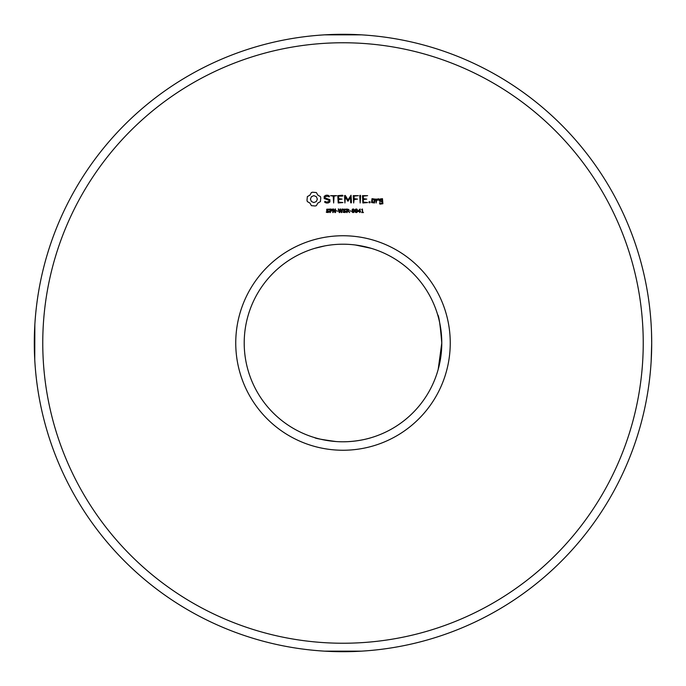 <?xml version="1.0" encoding="UTF-8"?>
<svg xmlns="http://www.w3.org/2000/svg" width="686" height="686" viewBox="0 0 686 686"><rect width="100%" height="100%" fill="white"/><g stroke="black" fill="none" stroke-linecap="round" stroke-linejoin="round"><path stroke-width="1.03" d="M643.236 343A300.236 300.236 0 0 1 192.877 603.011A300.236 300.236 0 0 1 192.877 82.989A300.236 300.236 0 0 1 643.236 343M312.584 192.217L311.393 192.56L309.926 195.141L307.345 196.608L307.002 200.363L307.345 201.598L309.926 203.065L311.393 205.646L315.148 205.989L316.375 205.646L317.85 203.065L320.431 201.598L320.774 197.842L320.431 196.608L317.85 195.141L316.375 192.56L312.584 192.217M326.004 195.236L324.186 196.307L324.186 198.554L329.048 200.278L329.048 201.452L326.382 202.13L324.993 201.332L324.564 202.07L326.142 202.979L328.131 202.979L329.906 201.95L329.906 199.669L325.044 197.945L325.044 196.779L327.719 196.102L329.1 196.908L329.529 196.162L327.934 195.236L326.004 195.236M330.635 195.664L333.207 196.093L333.645 202.979L334.073 196.093L336.637 195.664L330.635 195.664M342.486 195.236L337.778 195.664L338.207 202.979L342.94 202.55L338.644 202.13L338.644 199.532L342.074 199.103L338.644 198.674L338.644 196.093L342.486 196.093L342.94 195.664L342.486 195.236M329.117 211.537L328.302 212.531L326.382 212.334L326.382 211.742L327.702 212.214L328.628 211.605L326.63 210.585L326.776 209.213L328.971 209.179L328.971 209.736L327.736 209.333L326.896 209.907L329.117 211.537M332.195 210.07L331.449 211.134L330.343 211.228L330.343 212.549L329.872 212.549L329.872 208.998L331.767 209.221L332.195 210.07M335.514 212.549L334.931 212.549L333.25 209.376L333.25 212.549L332.804 212.549L332.804 208.998L333.542 208.998L335.077 211.897L335.077 208.998L335.514 208.998L335.514 212.549M337.829 211.211L336.346 210.782L337.829 211.211M342.674 208.998L341.757 212.549L341.225 212.549L340.479 209.607L339.75 212.549L339.227 212.549L338.292 208.998L338.773 208.998L339.519 211.948L340.256 208.998L340.736 208.998L341.474 211.983L342.211 208.998L342.674 208.998M351.035 195.236L347.974 199.986L345.29 195.459L344.483 195.664L344.912 202.979L345.35 197.251L347.974 201.255L350.606 197.234L350.606 202.533L351.043 202.979L351.472 202.533L351.035 195.236M358.401 195.664L353.239 195.664L353.676 202.979L354.105 199.54L357.543 199.103L354.105 198.683L354.105 196.093L358.401 195.664M360.604 195.681L360.167 195.236L359.738 195.681L360.167 202.979L360.604 195.681M367.61 195.664L362.457 195.664L362.877 202.979L367.61 202.55L363.314 202.13L363.314 199.532L366.753 199.103L363.314 198.674L363.314 196.093L367.61 195.664M370.054 201.753L370.054 202.756L369.051 202.756L369.051 201.753L370.054 201.753M345.95 211.537L345.144 212.531L343.214 212.334L343.214 211.742L344.535 212.214L345.461 211.605L343.463 210.585L343.617 209.213L345.813 209.179L345.813 209.736L344.569 209.333L343.729 209.907L345.95 211.537M349.646 212.549L347.845 211.134L347.176 211.134L347.176 212.549L346.704 212.549L346.704 208.998L348.925 209.496L348.308 210.996L349.646 212.549M351.241 211.211L349.757 210.782L351.241 211.211M354.388 210.774L354.087 212.171L353.161 212.617L352.227 212.163L352.227 209.384L353.161 208.93L354.087 209.393L354.388 210.774M357.483 210.774L357.183 212.171L356.257 212.617L355.322 212.163L355.331 209.384L356.257 208.93L357.192 209.393L357.483 210.774M360.665 211.554L359.687 212.549L359.687 211.554L357.989 211.554L357.989 211.005L360.141 208.998L360.141 211.159L360.665 211.554M363.486 212.549L361.565 212.549L362.302 212.18L362.302 209.822L361.565 209.496L362.388 208.998L362.757 212.18L363.486 212.549M374.522 202.979L374.942 199.086L371.992 198.674L371.572 202.559L374.522 202.979M376.58 199.086L375.714 199.086L376.151 202.979L376.58 200.818L377.943 199.6L378.466 200.183L379.092 199.617L378.286 198.674L376.58 199.669L376.58 199.086M382.471 198.674L379.512 199.086L379.512 201.221L382.033 201.641L382.033 203.313L380.37 203.313L379.941 202.559L379.512 202.979L379.933 204.162L382.891 203.742L382.471 198.674M450.248 343A107.256 107.256 0 0 1 289.372 435.884A107.256 107.256 0 0 1 289.372 250.116A107.256 107.256 0 0 1 450.248 343M651.52 332.547L651.7 343A308.7 308.7 0 0 1 188.65 610.343A308.7 308.7 0 0 1 188.65 75.657A308.7 308.7 0 0 1 651.7 343L651.16 361.265M438.2 369.351L441.784 343A98.784 98.784 0 0 1 293.608 428.553A98.784 98.784 0 0 1 293.608 257.447A98.784 98.784 0 0 1 441.784 343C437.154 380.293 437.154 380.293 441.784 343L441.775 341.722M361.256 34.84L324.735 34.84L358.598 34.694M34.48 332.273L34.84 324.735L34.746 359.593M361.256 651.16L324.735 651.16L358.598 651.306M437.668 314.78C438.843 315.268 440.223 324.675 441.784 343M441.544 336.149L441.072 331.201M440.438 326.768L439.829 323.466M439.735 322.995L439.057 319.95M438.268 316.889L438.011 315.954M371.22 437.668C372.284 437.334 355.837 443.027 335.977 441.535C322.034 439.623 314.968 438.337 314.771 437.668M314.771 248.332L324.752 245.914M355.425 244.996L371.22 248.332M651.7 343L651.691 340.333M651.46 355.168L651.537 353.101M651.631 349.346L651.674 346.85M34.592 356.514L34.549 355.494M34.437 352.355L34.386 350.4M34.343 348.188L34.309 345.452M34.3 341.354L34.334 338.318M34.377 336.046L34.429 333.911M313.888 195.647L316.332 196.659L317.344 199.103L316.332 201.547L313.888 202.559L311.444 201.547L310.424 199.103L311.444 196.659L313.888 195.647M331.698 210.088L330.343 209.41L330.343 210.816L331.698 210.088M348.539 210.002L347.176 209.41L347.176 210.739L348.539 210.002M353.762 211.854L353.753 209.693L352.793 209.419L352.553 211.845L353.762 211.854M356.857 211.854L356.857 209.693L355.888 209.419L355.657 211.845L356.857 211.854M359.687 211.159L359.687 209.573L358.315 211.159L359.687 211.159M372.429 199.523L374.084 199.523L374.084 202.13L372.429 202.13L372.429 199.523M380.37 199.523L382.033 199.523L382.033 200.784L380.37 200.784L380.37 199.523"/></g></svg>
